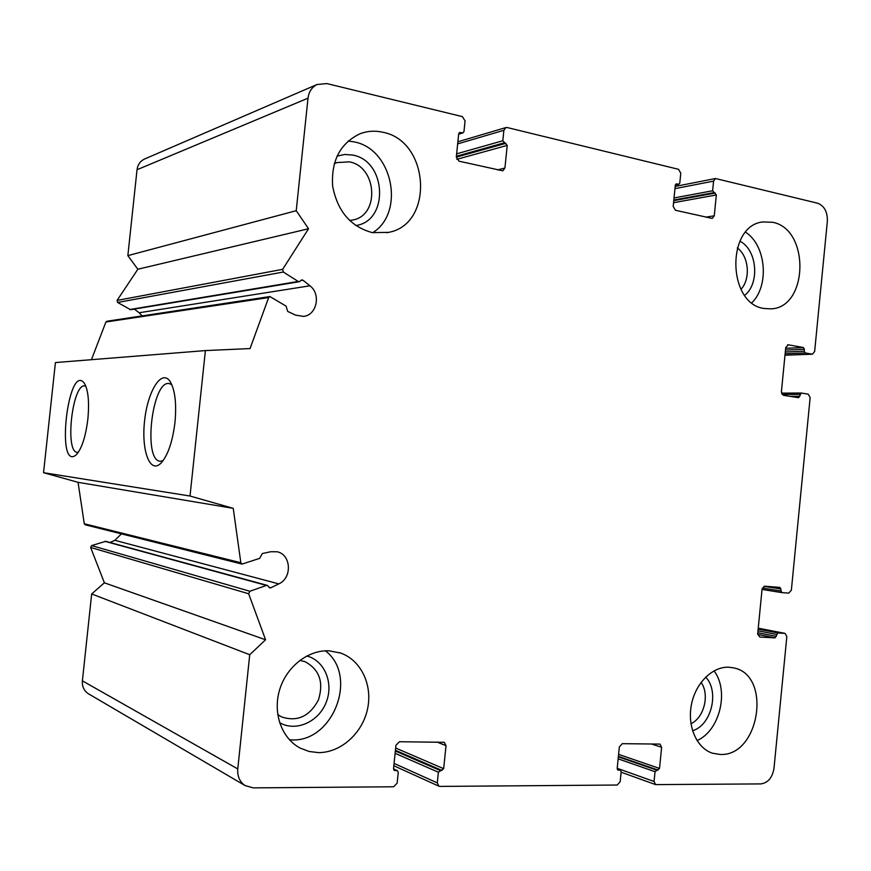 <?xml version="1.0" encoding="UTF-8"?>
<svg xmlns="http://www.w3.org/2000/svg" width="871" height="871" viewBox="0 0 871 871"><rect width="100%" height="100%" fill="white"/><g stroke="black" fill="none" stroke-linecap="round" stroke-linejoin="round"><path stroke-width="1.31" d="M690.964 723.725C704.214 717.65 709.854 694.394 701.068 682.385M740.971 289.346C750.846 278.851 748.853 256.085 737.28 247.952M349.587 220.526L353.539 219.862C380.05 214.462 376.675 166.426 349.347 161.864L336.859 162.583L334.224 163.694M277.729 714.59L281.507 716.887C297.207 722.103 309.499 716.495 318.372 700.077C323.947 682.309 319.505 669.516 305.046 661.699L299.864 660.36M804.401 349.271L803.4 347.518L788.375 344.807L785.74 347.496L781.396 391.819L783.421 395.303L798.642 397.699L801.287 393.039L808.168 394.138L810.15 397.579L791.358 590.2L788.756 593.118L781.723 592.596L780.035 587.402L764.727 586.227L762.06 589.177L757.694 633.794L759.752 637.049L775.038 637.877L777.857 632.956L785.065 633.38L786.84 636.581L773.992 768.298C772.381 777.705 767.972 782.909 760.764 783.911L655.602 784.608L654.056 781.483L655.036 771.695L659.521 768.429L661.622 747.274L659.989 744.095L622.308 743.671L619.335 746.959L617.191 768.483L617.985 770.073L620.37 770.193L621.165 771.782L620.174 781.701L617.201 785.032L439.964 786.415L438.875 786.175L437.286 782.887L438.374 772.239L443.666 768.69L446.017 745.685L444.297 742.31L399.441 741.733L395.935 745.304L393.529 768.745L394.334 770.421L397.448 770.672L398.254 772.348L397.143 783.149L393.638 786.774L253.243 787.874L245.099 785.588C239.699 781.853 237.25 776.301 237.772 768.941L249.727 654.72L265.579 639.771L248.649 593.75L249.879 591.257L266.428 585.432L267.408 585.399L269.694 587.881L270.87 587.762L278.796 583.886C292.493 577.996 291.186 554.272 277 551.757L270.805 551.724L262.334 553.531L259.667 558.365L242.062 564.092L240.832 562.731L233.243 508.348L190.02 496.024L205.393 350.588L250.042 348.574L268.671 297.566L269.912 296.554L286.08 306.124L287.68 311.415L295.552 315.128L303.522 316.391C316.815 315.258 321.225 294.093 309.934 285.797L303.01 280.222L301.693 279.874L299.384 281.692L298.22 281.464L283.336 272.024L282.661 269.335L308.541 228.746L296.227 210.706L308.007 98.183C308.857 91.727 311.862 87.176 317 84.52L326.832 83.572L462.403 116.627L465.07 120.895L463.982 131.521L462.991 132.893L459.681 132.501L458.69 133.884L456.317 156.943L458.995 161.179L502.817 170.825L504.919 168.027L507.227 145.392L502.807 140.764L503.874 130.302L505.833 127.58L507.172 127.536L678.542 169.312L680.774 173.187L679.805 182.954L678.803 184.282L676.31 183.89L675.308 185.218L673.196 206.416L675.439 210.259L712.238 218.447L714.274 215.779L716.343 194.941L712.62 190.771L713.578 181.135L715.516 178.522L817.51 203.183C824.304 205.796 827.592 211.816 827.352 221.245L814.646 351.492L812.447 354.192L805.207 352.94L804.216 351.198L804.401 349.271L785.49 350.055M88.984 694.111L88.319 693.719C83.964 690.736 81.994 686.446 82.386 680.839L91.673 593.957L104.378 582.808L90.638 547.467L91.618 545.584L105.696 541.327L267.408 585.399M249.727 654.72L91.673 593.957M265.579 639.771L104.378 582.808M109.996 542.502L114.874 540.314L121.428 533.869M242.062 564.092L85.271 524.81L84.28 523.765L78.052 482.316L43.55 472.692L55.417 362.565L205.393 350.588M233.243 508.348L78.052 482.316M190.02 496.024L43.55 472.692M174.984 422.37C172.502 442.163 167.755 455.827 160.743 463.383C149.605 474.194 141.048 449.523 144.695 419.942C147.939 390.317 161.908 368.433 170.259 381.694C175.071 390.132 176.65 403.687 174.984 422.37M87.873 419.049C85.587 437.122 81.645 449.109 76.038 454.989C55.592 471.636 68.134 362.064 84.258 383.12C88.232 389.773 89.43 401.749 87.873 419.049M91.444 359.69L105.903 322.009L106.893 321.236L269.912 296.554M309.934 285.797L139.153 312.754L142.158 315.89M139.153 312.754L134.265 309.096M299.384 281.692L130.606 309.706L117.629 302.466L117.073 300.419L137.858 269.237L127.852 255.628L137.03 169.736C137.705 164.804 140.111 161.277 144.259 159.153L145.043 158.816M308.541 228.746L137.858 269.237M296.227 210.706L127.852 255.628M372.353 232.633C350.665 226.743 337.425 211.228 332.635 186.078C331.089 160.58 340.278 143.116 360.224 133.677C367.529 130.977 375.042 130.487 382.761 132.24C429.741 140.83 434.335 224.228 388.575 232.372L372.353 232.633M764.074 308.486C727.296 303.935 726.066 225.502 762.854 221.942L772.555 222.268C810.019 228.888 808.495 307.724 770.977 308.857L764.074 308.486M720.241 754.46L712.565 753.23C696.844 748.287 687.165 726.501 691.378 704.879C695.417 683.223 712.413 666.391 728.82 667.219L733.676 667.894C772.142 674.96 759.643 756.616 720.241 754.46M318.448 752.62L309.14 751.477L300.397 748.189C281.823 738.662 272.579 713.229 279.558 690.006C286.396 666.75 308.105 649.831 328.998 650.811L340.594 653.032C361.138 660.251 372.864 685.172 367.475 709.266C362.271 733.393 340.713 752.784 318.448 752.62M78.325 452.299L77.334 452.365C64.508 452.354 72.456 382.881 84.944 385.929L85.848 386.201M163.084 460.694L160.264 461.227C142.724 460.901 152.175 379.604 169.312 383.578L171.848 384.732M289.357 739.708C332.101 744.77 359.244 676.462 325.406 650.822M279.613 722.69C295.705 732.13 318.481 722.037 326.07 702.636C334.018 683.387 324.698 660.512 306.799 655.983M372.69 232.699C405.418 212.6 392.712 148.799 354.072 141.886L348.117 141.015M355.738 225.535C389.228 221.212 386.746 160.885 352.701 155.071L344.742 154.461L337.001 156.116M751.869 302.781C769.583 285.492 766.132 245.361 745.62 232.23M744.705 295.356C760.045 283.304 757.117 249.639 739.882 241.18M697.029 740.568C719.805 730.823 729.441 690.801 714.024 670.855M692.565 730.747C711.444 725.293 719.642 691.389 705.673 677.094M812.066 354.159L784.989 355.172M805.207 352.94L785.13 353.713M804.216 351.198L785.294 351.949M803.4 347.518L785.653 348.28M788.375 344.807L787.58 344.851M799.807 396.327L790.073 396.349M799.992 394.4L782.104 394.476M801.004 393.039L781.483 393.148M781.657 592.585L762.038 589.417M780.786 590.974L762.354 588.023M780.982 589.025L763.965 586.335M775.038 637.877L757.683 634.404M776.355 636.385L757.803 632.705M776.54 634.447L757.988 630.789M777.857 632.956L758.151 629.102M784.825 633.359L758.249 628.176L785.065 633.38M654.056 781.483L617.212 768.309M655.036 771.695L618.149 758.859M656.473 770.062L618.345 756.866M658.084 770.062L618.399 756.355M659.521 768.429L618.595 754.373M661.622 747.274L651.258 743.932M618.356 770.138L617.691 769.899M620.01 770.127L617.234 769.137M437.286 782.887L394.073 763.421M438.374 772.239L395.107 753.328M440.073 770.465L395.347 751.042M441.978 770.465L395.423 750.29M443.666 768.69L395.652 748.026M446.017 745.685L437.024 742.059M394.911 770.552L393.91 770.095M396.871 770.541L393.518 769.006M237.772 768.941L82.386 680.839M248.649 593.75L90.638 547.467M249.879 591.257L91.618 545.584M266.428 585.432L104.912 541.337M270.87 587.762L268.801 587.196M278.796 583.886L114.874 540.314M240.832 562.731L84.28 523.765M268.671 297.566L105.903 322.009M303.01 280.222L300.626 280.625M298.22 281.464L129.67 309.543M283.336 272.024L117.629 302.466M282.661 269.335L117.073 300.419M308.007 98.183L137.03 169.736M462.283 132.925L458.669 134.025M460.389 132.479L459.126 132.86M504.919 168.027L497.483 169.91M507.227 145.392L456.774 159.339M505.931 143.301L456.306 157.161M504.102 142.866L456.393 156.236M502.807 140.764L456.633 153.829M503.874 130.302L457.656 143.9M678.357 184.271L675.384 184.859M676.756 183.89L675.918 184.053M714.274 215.779L705.869 217.162M716.343 194.941L673.566 202.703M715.265 193.035L673.773 200.646M713.708 192.676L673.838 200.003M712.62 190.771L674.045 197.935M713.578 181.135L674.971 188.637M352.505 220.102L353.539 219.862M304.251 661.416L305.046 661.699M812.447 354.192L784.978 355.216M801.146 393.028L781.472 393.137M781.723 592.596L762.038 589.427M655.602 784.608L621.121 772.196M620.37 770.193L617.223 769.071M438.875 786.175L393.834 765.751M397.448 770.672L393.518 768.875M245.099 785.588L88.319 693.719M317 84.52L144.259 159.153M462.991 132.893L458.647 134.221M505.833 127.58L457.874 141.788M678.803 184.282L675.352 184.957M715.516 178.522L675.188 186.427M339.363 652.629L340.594 653.032M386.92 232.72L388.575 232.372"/></g></svg>
